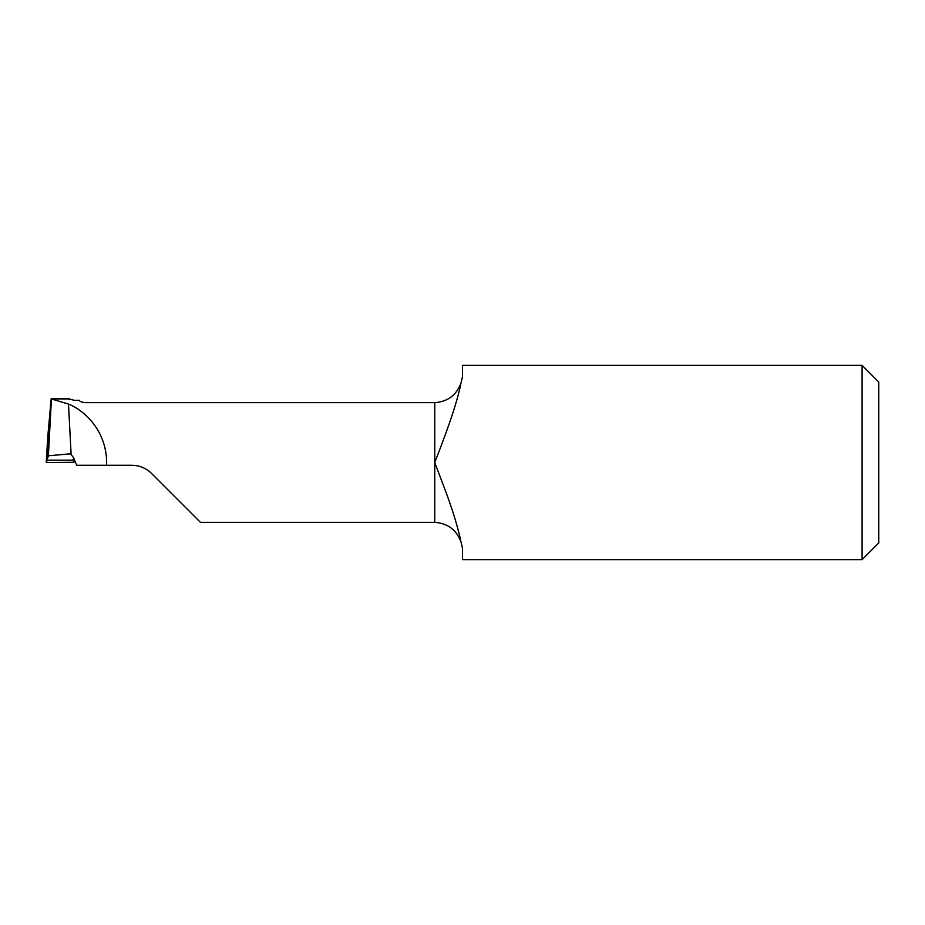 <?xml version="1.0" encoding="UTF-8"?>
<svg xmlns="http://www.w3.org/2000/svg" width="925" height="925" viewBox="0 0 925 925"><rect width="100%" height="100%" fill="white"/><g stroke="black" fill="none" stroke-linecap="round" stroke-linejoin="round"><path stroke-width="1.39" d="M878.75 482.376L878.75 470.767M151.503 473.403C146.058 468.108 139.513 465.391 131.882 465.275L106.595 465.275C107.739 434.426 87.69 411.891 68.485 404.052L51.337 398.918L68.901 398.918L74.162 400.282L79.55 400.282C79.434 401.358 81.284 402.144 85.088 402.664L434.75 402.664L434.75 462.5L446.798 494.424C453.4 512.404 458.153 528.325 461.055 542.212C456.592 529.944 447.827 523.319 434.75 522.336L200.436 522.336L151.503 473.403C147.618 469.969 147.618 469.969 151.503 473.403C147.618 469.969 147.618 469.969 151.503 473.403L165.02 486.92M862.1 365.375L862.1 559.625L878.75 542.975L878.75 382.025L862.1 365.375L462.5 365.375L462.5 376.741L461.055 382.8C456.592 395.056 447.827 401.681 434.75 402.664M106.595 465.275L76.682 465.275L73.676 457.887L71.133 454.533L68.959 453.712M51.418 399.253L48.378 455.794L46.921 460.164L73.318 460.164L73.052 459.343M74.116 458.962L73.04 459.332M47.776 436.739L51.176 398.675L48.378 455.794L69.78 453.874M461.055 542.2L462.5 548.259L462.5 559.625L862.1 559.625M434.75 522.336L434.75 462.5C444.833 436.681 457.008 404.202 461.055 382.788M69.051 398.675L51.187 398.675L51.025 401.762L51.337 398.918L69.109 398.71L69.202 399.45M73.85 462.292L48.967 462.5L73.85 462.292L73.26 459.158L73.318 460.164L46.921 460.164L46.25 462.199L48.967 462.5L46.389 462.292M47.799 436.334L46.25 462.188L46.921 460.164L51.025 401.762L46.921 460.164L73.318 460.164L73.988 462.188L73.803 459.02L73.988 462.188M68.485 404.052L71.133 454.533M47.788 436.531L46.25 462.188"/></g></svg>
